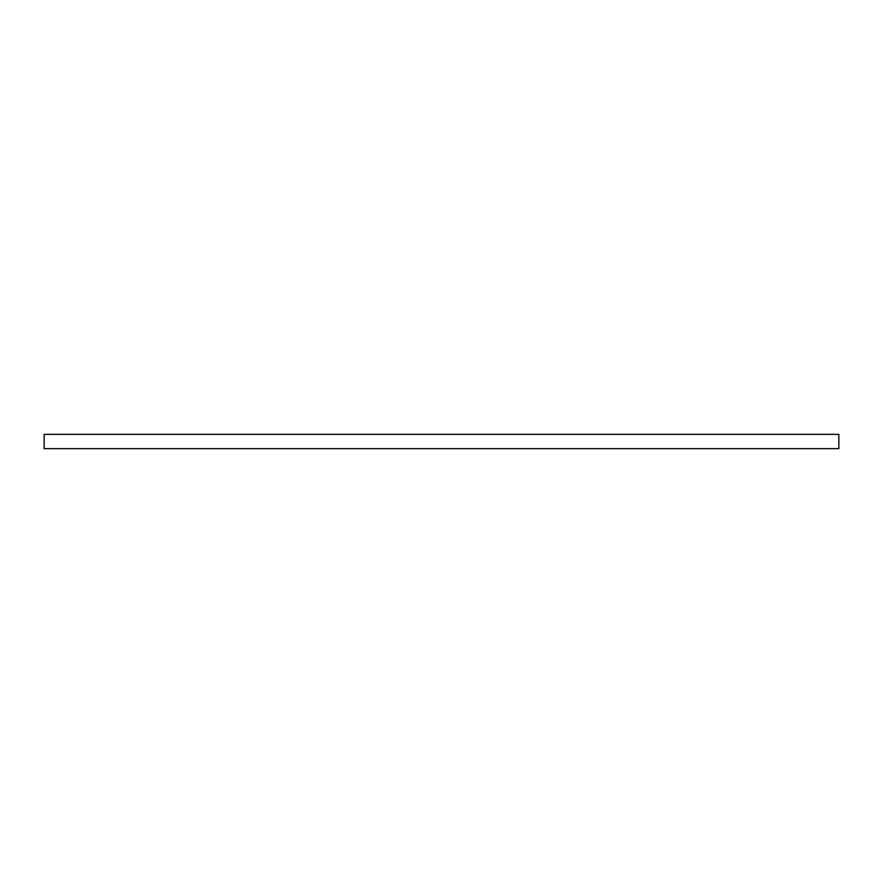 <?xml version="1.0" encoding="UTF-8"?>
<svg xmlns="http://www.w3.org/2000/svg" width="883" height="883" viewBox="0 0 883 883"><rect width="100%" height="100%" fill="white"/><g stroke="black" fill="none" stroke-linecap="round" stroke-linejoin="round"><path stroke-width="1.32" d="M44.15 434.337L44.15 448.663L838.85 448.663L838.85 434.337L44.15 434.337"/></g></svg>
